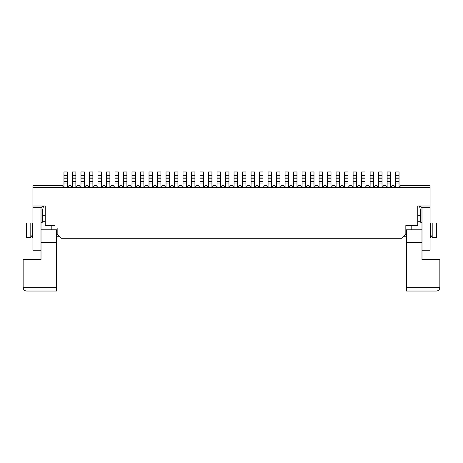 <?xml version="1.0" encoding="UTF-8"?>
<svg xmlns="http://www.w3.org/2000/svg" width="463" height="463" viewBox="0 0 463 463"><rect width="100%" height="100%" fill="white"/><g stroke="black" fill="none" stroke-linecap="round" stroke-linejoin="round"><path stroke-width="0.69" d="M399.199 187.278L400.732 185.576L430.069 185.576L430.069 250.211L421.99 250.211M430.069 207.684L421.99 207.684L420.288 205.989M344.431 187.278L342.904 185.576L341.202 185.576L339.674 187.278M421.99 207.69L421.99 259.564L439.85 259.564L439.85 287.627C439.642 289.688 438.513 290.822 436.447 291.03L406.427 291.03L406.427 229.798L421.99 229.798M310.586 178.776L313.989 178.776L313.989 171.97L310.586 171.97L310.586 177.074L313.989 177.074L310.586 177.074L310.586 181.328L313.989 181.328L313.989 187.278M344.605 178.776L348.008 178.776L348.008 177.074L344.605 177.074L348.008 177.074L348.008 171.97L344.605 171.97L344.605 187.278M336.097 187.278L336.097 177.074L339.501 177.074L336.097 177.074L336.097 171.97L339.501 171.97L339.501 187.278M293.583 178.776L296.98 178.776L296.98 171.97L293.583 171.97L293.583 177.074L296.98 177.074L293.583 177.074L293.583 181.328L296.98 181.328L296.98 187.278M387.126 175.373L387.126 177.074L390.529 177.074L390.529 171.97L387.126 171.97L387.126 175.373L390.529 175.373M293.583 187.278L293.583 183.024L296.98 183.024M314.157 187.278L315.691 185.576L317.392 185.576L318.92 187.278M408.129 225.545L405.831 225.545L405.831 234.052L401.583 238.306L61.417 238.306L57.169 234.052L57.169 228.097M390.529 187.278L390.529 183.024L387.126 183.024L387.126 187.278M387.126 178.776L387.126 181.328L390.529 181.328L390.529 177.074L387.126 177.074L387.126 178.776L390.529 178.776M335.93 187.278L334.402 185.576L332.7 185.576L331.167 187.278M390.529 183.024L390.529 181.328M387.126 183.024L387.126 181.328M319.094 187.278L319.094 177.074L322.491 177.074L319.094 177.074L319.094 171.97L322.491 171.97L322.491 187.278M361.615 187.278L361.615 171.97L365.012 171.97L365.012 187.278M378.45 187.278L376.923 185.576L375.221 185.576L373.687 187.278M293.583 183.024L293.583 181.328M32.931 237.455L32.503 237.455L31.409 235.864M31.93 236.176L32.225 236.518M26.553 237.351L30.801 237.455L30.801 222.998L32.931 222.998M395.628 187.278L395.628 171.97L399.031 171.97L399.031 187.278M353.107 175.373L353.107 177.074L356.51 177.074L353.107 177.074L353.107 181.328L356.51 181.328L356.51 171.97L353.107 171.97L353.107 175.373L356.51 175.373M42.677 221.621L42.712 221.297L45.258 221.297L42.712 221.297L42.712 209.392L43.563 205.989M382.021 183.024L378.618 183.024L378.618 171.97L382.021 171.97L382.021 187.278M310.586 187.278L310.586 181.328M310.418 187.278L308.885 185.576L307.189 185.576L305.655 187.278M319.094 183.024L322.491 183.024M370.116 175.373L370.116 177.074L373.519 177.074L370.116 177.074L370.116 183.024L373.519 183.024L373.519 171.97L370.116 171.97L370.116 175.373L373.519 175.373M369.949 187.278L368.415 185.576L366.713 185.576L365.185 187.278M348.008 178.776L348.008 187.278M419.437 205.989L420.288 209.392L420.288 221.297L417.742 221.297L420.288 221.297L420.323 221.621M421.747 222.981L417.742 222.998M395.628 183.024L399.031 183.024M327.596 171.97L327.596 175.373L330.999 175.373L330.999 171.97L327.596 171.97M302.084 187.278L302.084 183.024L305.487 183.024L305.487 187.278M302.084 171.97L302.084 175.373L305.487 175.373L305.487 171.97L302.084 171.97M327.596 175.373L327.596 187.278M353.107 187.278L353.107 183.024L356.51 183.024L356.51 181.328M356.51 183.024L356.51 187.278M41.253 222.981L45.258 222.998M327.596 178.776L330.999 178.776L330.999 177.074L327.596 177.074L330.999 177.074L330.999 175.373M378.618 177.074L382.021 177.074L378.618 177.074M395.46 187.278L393.926 185.576L392.225 185.576L390.697 187.278M327.428 187.278L325.894 185.576L324.193 185.576L322.665 187.278M344.605 183.024L348.008 183.024M313.989 178.776L313.989 181.328M301.917 187.278L300.383 185.576L298.681 185.576L297.153 187.278M336.097 183.024L339.501 183.024M302.084 175.373L302.084 177.074L305.487 177.074L302.084 177.074L302.084 181.328L305.487 181.328L305.487 175.373M378.618 183.024L378.618 187.278M386.952 187.278L385.424 185.576L383.723 185.576L382.195 187.278M420.288 221.297C420.068 221.864 420.635 222.431 421.99 222.998M430.069 237.455L430.497 237.455L430.497 222.998L432.199 222.998L432.199 237.455L436.447 237.455L436.447 222.998L432.199 222.998M430.497 237.455L431.695 235.829L432.199 237.455M310.586 183.024L313.989 183.024M288.646 187.278L290.179 185.576L291.881 185.576L293.409 187.278M296.98 178.776L296.98 181.328M361.615 183.024L365.012 183.024M327.596 183.024L330.999 183.024L330.999 187.278M411.786 225.545L411.786 229.798M353.107 183.024L353.107 181.328M395.628 177.074L399.031 177.074L395.628 177.074M352.939 187.278L351.405 185.576L349.704 185.576L348.176 187.278M406.427 242.554L421.99 242.554M361.441 187.278L359.913 185.576L358.212 185.576L356.678 187.278M330.999 178.776L330.999 183.024M405.831 228.097L405.831 225.545L417.742 225.545L417.742 205.989L430.069 205.989M370.116 183.024L370.116 187.278M361.615 177.074L365.012 177.074L361.615 177.074M302.084 183.024L302.084 181.328M430.497 222.998L430.069 222.998M305.487 183.024L305.487 181.328M373.519 183.024L373.519 187.278M431.07 236.176L430.775 236.518M430.069 187.278L32.931 187.278L32.931 207.684L41.01 207.684L42.712 205.989M31.305 235.829L30.801 237.455M30.801 222.998L26.553 222.998L26.553 237.455M42.712 221.297C42.932 221.864 42.364 222.431 41.01 222.998M51.214 225.545L51.214 229.798M32.931 207.684L32.931 250.211L41.01 250.211M32.931 187.278L32.931 185.576L62.268 185.576L63.801 187.278M54.871 225.545L45.258 225.545L45.258 205.989L32.931 205.989M41.01 207.69L41.01 259.564L23.15 259.564L23.15 287.627C23.358 289.688 24.487 290.822 26.553 291.03L56.573 291.03L56.573 242.554L41.01 242.554M406.427 265.004L56.573 265.004M406.427 236.263L403.62 236.263M59.38 236.263L56.573 236.263M56.573 242.554L56.573 229.798L41.01 229.798M56.573 231.5L57.169 231.5M405.831 231.5L406.427 231.5M406.427 229.798L405.831 229.798M57.169 229.798L56.573 229.798M148.843 187.278L147.309 185.576L145.608 185.576L144.08 187.278M177.925 183.024L174.522 183.024L174.522 177.074L177.925 177.074L174.522 177.074L174.522 171.97L177.925 171.97L177.925 187.278M174.522 183.024L174.522 187.278M131.833 187.278L130.3 185.576L128.598 185.576L127.07 187.278M126.903 183.024L123.499 183.024L123.499 177.074L126.903 177.074L123.499 177.074L123.499 171.97L126.903 171.97L126.903 187.278M123.499 183.024L123.499 187.278M106.322 187.278L104.788 185.576L103.087 185.576L101.559 187.278M191.358 187.278L189.83 185.576L188.128 185.576L186.601 187.278M237.455 183.024L234.052 183.024L234.052 177.074L237.455 177.074L234.052 177.074L234.052 171.97L237.455 171.97L237.455 187.278M234.052 183.024L234.052 187.278M72.303 187.278L70.775 185.576L69.074 185.576L67.54 187.278M267.898 187.278L266.364 185.576L264.668 185.576L263.134 187.278M169.417 183.024L166.02 183.024L166.02 177.074L169.417 177.074L166.02 177.074L166.02 171.97L169.417 171.97L169.417 187.278M166.02 183.024L166.02 187.278M67.372 183.024L63.969 183.024L63.969 177.074L67.372 177.074L63.969 177.074L63.969 171.97L67.372 171.97L67.372 187.278M63.969 183.024L63.969 187.278M140.335 187.278L138.807 185.576L137.106 185.576L135.572 187.278M225.377 187.278L223.849 185.576L222.147 185.576L220.614 187.278M276.399 187.278L274.872 185.576L273.17 185.576L271.642 187.278M157.345 187.278L155.811 185.576L154.115 185.576L152.582 187.278M250.888 187.278L249.36 185.576L247.659 185.576L246.125 187.278M279.976 183.024L276.573 183.024L276.573 177.074L279.976 177.074L276.573 177.074L276.573 171.97L279.976 171.97L279.976 187.278M276.573 183.024L276.573 187.278M216.875 187.278L215.341 185.576L213.64 185.576L212.112 187.278M259.396 187.278L257.862 185.576L256.161 185.576L254.633 187.278M143.906 183.024L140.509 183.024L140.509 177.074L143.906 177.074L140.509 177.074L140.509 171.97L143.906 171.97L143.906 187.278M140.509 183.024L140.509 187.278M101.385 183.024L97.988 183.024L97.988 177.074L101.385 177.074L97.988 177.074L97.988 171.97L101.385 171.97L101.385 187.278M97.988 183.024L97.988 187.278M271.468 183.024L268.065 183.024L268.065 177.074L271.468 177.074L268.065 177.074L268.065 171.97L271.468 171.97L271.468 187.278M268.065 183.024L268.065 187.278M203.436 183.024L200.033 183.024L200.033 177.074L203.436 177.074L200.033 177.074L200.033 171.97L203.436 171.97L203.436 187.278M200.033 183.024L200.033 187.278M208.367 187.278L206.839 185.576L205.138 185.576L203.604 187.278M97.815 187.278L96.287 185.576L94.585 185.576L93.051 187.278M123.326 187.278L121.798 185.576L120.096 185.576L118.569 187.278M114.824 187.278L113.296 185.576L111.595 185.576L110.061 187.278M186.427 183.024L183.024 183.024L183.024 177.074L186.427 177.074L183.024 177.074L183.024 171.97L186.427 171.97L186.427 187.278M183.024 183.024L183.024 187.278M92.884 183.024L89.481 183.024L89.481 177.074L92.884 177.074L89.481 177.074L89.481 171.97L92.884 171.97L92.884 187.278M89.481 183.024L89.481 187.278M118.395 183.024L114.992 183.024L114.992 177.074L118.395 177.074L114.992 177.074L114.992 171.97L118.395 171.97L118.395 187.278M114.992 183.024L114.992 187.278M284.907 187.278L283.373 185.576L281.672 185.576L280.144 187.278M229.121 187.278L230.649 185.576L232.351 185.576L233.879 187.278M135.404 183.024L132.001 183.024L132.001 177.074L135.404 177.074L132.001 177.074L132.001 171.97L135.404 171.97L135.404 187.278M132.001 183.024L132.001 187.278M161.083 187.278L162.617 185.576L164.319 185.576L165.847 187.278M89.313 187.278L87.779 185.576L86.077 185.576L84.55 187.278M194.935 183.024L191.532 183.024L191.532 177.074L194.935 177.074L191.532 177.074L191.532 171.97L194.935 171.97L194.935 187.278M191.532 183.024L191.532 187.278M220.446 183.024L217.043 183.024L217.043 177.074L220.446 177.074L217.043 177.074L217.043 171.97L220.446 171.97L220.446 187.278M217.043 183.024L217.043 187.278M262.967 183.024L259.564 183.024L259.564 177.074L262.967 177.074L259.564 177.074L259.564 171.97L262.967 171.97L262.967 187.278M259.564 183.024L259.564 187.278M242.386 187.278L240.853 185.576L239.151 185.576L237.623 187.278M199.866 187.278L198.332 185.576L196.636 185.576L195.102 187.278M182.856 187.278L181.328 185.576L179.627 185.576L178.093 187.278M75.874 183.024L72.471 183.024L72.471 177.074L75.874 177.074L72.471 177.074L72.471 171.97L75.874 171.97L75.874 187.278M72.471 183.024L72.471 187.278M84.382 183.024L80.979 183.024L80.979 177.074L84.382 177.074L80.979 177.074L80.979 171.97L84.382 171.97L84.382 187.278M80.979 183.024L80.979 187.278M80.805 187.278L79.277 185.576L77.576 185.576L76.048 187.278M254.459 183.024L251.062 183.024L251.062 177.074L254.459 177.074L251.062 177.074L251.062 171.97L254.459 171.97L254.459 187.278M251.062 183.024L251.062 187.278M152.414 183.024L149.011 183.024L149.011 177.074L152.414 177.074L149.011 177.074L149.011 171.97L152.414 171.97L152.414 187.278M149.011 183.024L149.011 187.278M160.916 183.024L157.513 183.024L157.513 177.074L160.916 177.074L157.513 177.074L157.513 171.97L160.916 171.97L160.916 187.278M157.513 183.024L157.513 187.278M211.938 183.024L208.541 183.024L208.541 177.074L211.938 177.074L208.541 177.074L208.541 171.97L211.938 171.97L211.938 187.278M208.541 183.024L208.541 187.278M109.893 183.024L106.49 183.024L106.49 177.074L109.893 177.074L106.49 177.074L106.49 171.97L109.893 171.97L109.893 187.278M106.49 183.024L106.49 187.278M174.354 187.278L172.821 185.576L171.119 185.576L169.591 187.278M245.957 183.024L242.554 183.024L242.554 177.074L245.957 177.074L242.554 177.074L242.554 171.97L245.957 171.97L245.957 187.278M242.554 183.024L242.554 187.278M228.948 183.024L225.545 183.024L225.545 177.074L228.948 177.074L225.545 177.074L225.545 171.97L228.948 171.97L228.948 187.278M225.545 183.024L225.545 187.278M288.478 175.373L288.478 171.97L285.075 171.97L285.075 175.373L288.478 175.373L288.478 187.278M288.478 183.024L285.075 183.024L285.075 177.074L288.478 177.074L285.075 177.074L285.075 175.373M285.075 183.024L285.075 187.278M336.097 175.373L339.501 175.373M439.85 287.627L406.427 287.627M353.107 178.776L356.51 178.776M378.618 181.328L382.021 181.328M310.586 175.373L313.989 175.373M370.116 181.328L373.519 181.328M361.615 175.373L365.012 175.373M344.605 175.373L348.008 175.373M319.094 181.328L322.491 181.328M370.116 178.776L373.519 178.776M42.712 215.341L45.258 215.341M378.618 175.373L382.021 175.373M378.618 178.776L382.021 178.776M336.097 181.328L339.501 181.328M302.084 178.776L305.487 178.776M319.094 175.373L322.491 175.373M293.583 175.373L296.98 175.373M361.615 181.328L365.012 181.328M327.596 181.328L330.999 181.328M344.605 181.328L348.008 181.328M319.094 178.776L322.491 178.776M395.628 178.776L399.031 178.776M395.628 175.373L399.031 175.373M361.615 178.776L365.012 178.776M336.097 178.776L339.501 178.776M395.628 181.328L399.031 181.328M420.288 215.341L417.742 215.341M32.503 237.455L32.503 222.998M23.15 287.627L56.573 287.627M174.522 175.373L177.925 175.373M174.522 178.776L177.925 178.776M174.522 181.328L177.925 181.328M123.499 175.373L126.903 175.373M123.499 178.776L126.903 178.776M123.499 181.328L126.903 181.328M234.052 175.373L237.455 175.373M234.052 178.776L237.455 178.776M234.052 181.328L237.455 181.328M166.02 175.373L169.417 175.373M166.02 178.776L169.417 178.776M166.02 181.328L169.417 181.328M63.969 175.373L67.372 175.373M63.969 178.776L67.372 178.776M63.969 181.328L67.372 181.328M276.573 175.373L279.976 175.373M276.573 178.776L279.976 178.776M276.573 181.328L279.976 181.328M140.509 175.373L143.906 175.373M140.509 178.776L143.906 178.776M140.509 181.328L143.906 181.328M97.988 175.373L101.385 175.373M97.988 178.776L101.385 178.776M97.988 181.328L101.385 181.328M268.065 175.373L271.468 175.373M268.065 178.776L271.468 178.776M268.065 181.328L271.468 181.328M200.033 175.373L203.436 175.373M200.033 178.776L203.436 178.776M200.033 181.328L203.436 181.328M183.024 175.373L186.427 175.373M183.024 178.776L186.427 178.776M183.024 181.328L186.427 181.328M89.481 175.373L92.884 175.373M89.481 178.776L92.884 178.776M89.481 181.328L92.884 181.328M114.992 175.373L118.395 175.373M114.992 178.776L118.395 178.776M114.992 181.328L118.395 181.328M132.001 175.373L135.404 175.373M132.001 178.776L135.404 178.776M132.001 181.328L135.404 181.328M191.532 175.373L194.935 175.373M191.532 178.776L194.935 178.776M191.532 181.328L194.935 181.328M217.043 175.373L220.446 175.373M217.043 178.776L220.446 178.776M217.043 181.328L220.446 181.328M259.564 175.373L262.967 175.373M259.564 178.776L262.967 178.776M259.564 181.328L262.967 181.328M72.471 175.373L75.874 175.373M72.471 178.776L75.874 178.776M72.471 181.328L75.874 181.328M80.979 175.373L84.382 175.373M80.979 178.776L84.382 178.776M80.979 181.328L84.382 181.328M251.062 175.373L254.459 175.373M251.062 178.776L254.459 178.776M251.062 181.328L254.459 181.328M149.011 175.373L152.414 175.373M149.011 178.776L152.414 178.776M149.011 181.328L152.414 181.328M157.513 175.373L160.916 175.373M157.513 178.776L160.916 178.776M157.513 181.328L160.916 181.328M208.541 175.373L211.938 175.373M208.541 178.776L211.938 178.776M208.541 181.328L211.938 181.328M106.49 175.373L109.893 175.373M106.49 178.776L109.893 178.776M106.49 181.328L109.893 181.328M242.554 175.373L245.957 175.373M242.554 178.776L245.957 178.776M242.554 181.328L245.957 181.328M225.545 175.373L228.948 175.373M225.545 178.776L228.948 178.776M225.545 181.328L228.948 181.328M285.075 178.776L288.478 178.776M285.075 181.328L288.478 181.328"/></g></svg>
